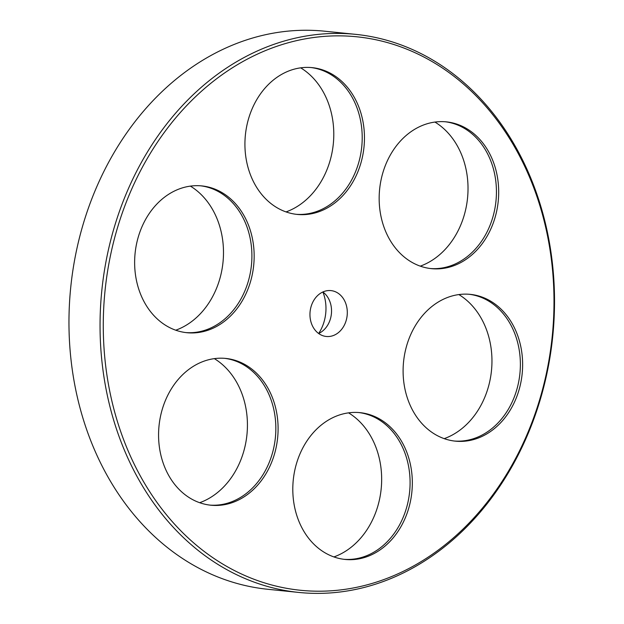 <?xml version="1.0" encoding="UTF-8"?>
<svg xmlns="http://www.w3.org/2000/svg" width="624" height="624" viewBox="0 0 624 624"><rect width="100%" height="100%" fill="white"/><g stroke="black" fill="none" stroke-linecap="round" stroke-linejoin="round"><path stroke-width="0.94" d="M298.888 592.441L267.805 589.282A280.48 226.629 -84.2 0 1 70.738 287.305A280.48 226.629 -84.2 0 1 324.589 31.2L355.672 34.359A280.48 226.629 95.8 0 0 101.821 290.464A280.48 226.629 95.8 0 0 298.888 592.441A280.48 226.629 95.8 0 0 365.266 587.161A280.48 226.629 95.8 0 0 554.471 295.331A280.48 226.629 95.8 0 0 355.672 34.359M318.692 333.473A38.423 31.044 95.8 0 0 322.904 292.016M444.202 438.649A77.61 62.712 95.8 0 0 491.47 370.672A77.61 62.712 95.8 0 0 458.866 294.575M286.034 211.918A77.61 62.712 95.8 0 0 333.302 143.941A77.61 62.712 95.8 0 0 300.69 67.844M199.68 502.71A77.61 62.712 95.8 0 0 246.94 434.733A77.61 62.712 95.8 0 0 214.336 358.628M333.91 556.936A77.61 62.712 95.8 0 0 381.17 488.959A77.61 62.712 95.8 0 0 348.566 412.854M175.742 330.205A77.61 62.712 95.8 0 0 223.002 262.228A77.61 62.712 95.8 0 0 190.398 186.124M420.264 266.144A77.61 62.712 95.8 0 0 467.532 198.167A77.61 62.712 95.8 0 0 434.928 122.062M366.304 585.047A278.179 224.765 -84.2 0 1 117.359 228.197A278.179 224.765 -84.2 0 1 502.226 127.374A278.179 224.765 -84.2 0 1 366.304 585.047M325.51 291.041A23.057 18.626 -84.2 0 1 330.962 290.605A23.057 18.626 -84.2 0 1 347.162 315.424A23.057 18.626 -84.2 0 1 326.297 336.476A23.057 18.626 -84.2 0 1 309.956 315.026A23.057 18.626 -84.2 0 1 325.51 291.041M452.876 295.76A73.772 59.608 -84.2 0 1 470.332 294.372A73.772 59.608 -84.2 0 1 522.163 373.799A73.772 59.608 -84.2 0 1 455.395 441.152A73.772 59.608 -84.2 0 1 403.112 372.52A73.772 59.608 -84.2 0 1 452.876 295.76M294.7 69.03A73.772 59.608 -84.2 0 1 312.164 67.642A73.772 59.608 -84.2 0 1 363.995 147.069A73.772 59.608 -84.2 0 1 297.227 214.422A73.772 59.608 -84.2 0 1 244.936 145.782A73.772 59.608 -84.2 0 1 294.7 69.03M208.346 359.822A73.772 59.608 -84.2 0 1 225.802 358.433A73.772 59.608 -84.2 0 1 277.633 437.853A73.772 59.608 -84.2 0 1 210.865 505.214A73.772 59.608 -84.2 0 1 158.582 436.574A73.772 59.608 -84.2 0 1 208.346 359.822M342.576 414.047A73.772 59.608 -84.2 0 1 360.032 412.651A73.772 59.608 -84.2 0 1 411.863 492.079A73.772 59.608 -84.2 0 1 345.103 559.439A73.772 59.608 -84.2 0 1 292.812 490.799A73.772 59.608 -84.2 0 1 342.576 414.047M184.408 187.309A73.772 59.608 -84.2 0 1 201.864 185.921A73.772 59.608 -84.2 0 1 253.695 265.348A73.772 59.608 -84.2 0 1 186.927 332.709A73.772 59.608 -84.2 0 1 134.644 264.069A73.772 59.608 -84.2 0 1 184.408 187.309M428.938 123.256A73.772 59.608 -84.2 0 1 446.394 121.867A73.772 59.608 -84.2 0 1 498.225 201.287A73.772 59.608 -84.2 0 1 431.457 268.648A73.772 59.608 -84.2 0 1 379.174 200.008A73.772 59.608 -84.2 0 1 428.938 123.256M445.263 121.766A73.772 59.608 -84.2 0 1 495.971 201.061A73.772 59.608 -84.2 0 1 430.334 268.523M200.733 185.819A73.772 59.608 -84.2 0 1 251.441 265.122A73.772 59.608 -84.2 0 1 185.804 332.576M358.909 412.558A73.772 59.608 -84.2 0 1 409.617 491.852A73.772 59.608 -84.2 0 1 343.972 559.307M224.671 358.332A73.772 59.608 -84.2 0 1 275.379 437.627A73.772 59.608 -84.2 0 1 209.742 505.089M311.033 67.54A73.772 59.608 -84.2 0 1 361.741 146.835A73.772 59.608 -84.2 0 1 296.104 214.297M469.201 294.271A73.772 59.608 -84.2 0 1 519.909 373.565A73.772 59.608 -84.2 0 1 454.272 441.028M322.858 291.985A23.057 18.626 -84.2 0 1 331.399 313.817A23.057 18.626 -84.2 0 1 318.638 333.497"/></g></svg>
